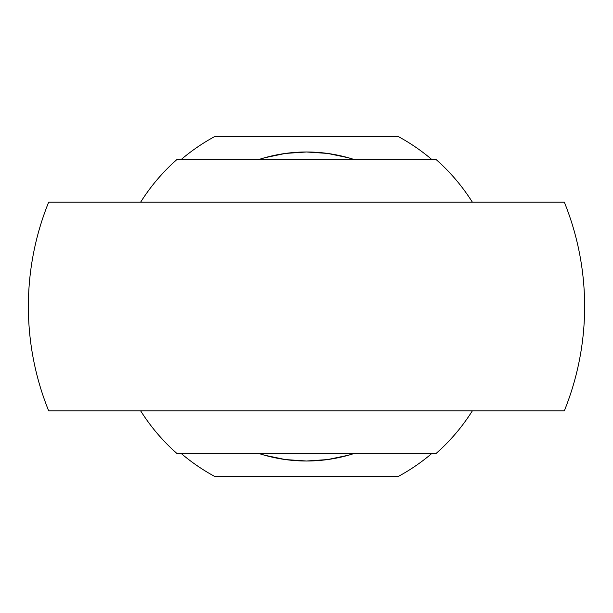 <?xml version="1.0" encoding="UTF-8"?>
<svg xmlns="http://www.w3.org/2000/svg" width="613" height="613" viewBox="0 0 613 613"><rect width="100%" height="100%" fill="white"/><g stroke="black" fill="none" stroke-linecap="round" stroke-linejoin="round"><path stroke-width="0.92" d="M306.5 410.802L564.335 410.802A278.133 278.133 0 0 0 564.335 202.198L48.665 202.198A278.133 278.133 0 0 0 48.665 410.802L306.5 410.802M180.973 453.291A193.149 193.149 0 0 0 214.765 476.47L398.235 476.47A193.149 193.149 0 0 0 432.027 453.291M258.249 453.291A154.514 154.514 0 0 0 354.751 453.291L348.49 455.198L327.694 459.558L306.5 461.014L285.306 459.558L264.51 455.198L258.257 453.291M354.751 159.709A154.514 154.514 0 0 0 258.249 159.709L264.51 157.802L285.306 153.442L306.5 151.986L327.694 153.442L348.49 157.802L354.743 159.709M432.027 159.709A193.149 193.149 0 0 0 398.235 136.53L214.765 136.53A193.149 193.149 0 0 0 180.973 159.709M140.622 202.198A195.945 195.945 0 0 1 176.705 159.709L436.295 159.709A195.945 195.945 0 0 1 472.378 202.198M472.378 410.802A195.945 195.945 0 0 1 436.295 453.291L176.705 453.291A195.945 195.945 0 0 1 140.622 410.802"/></g></svg>
